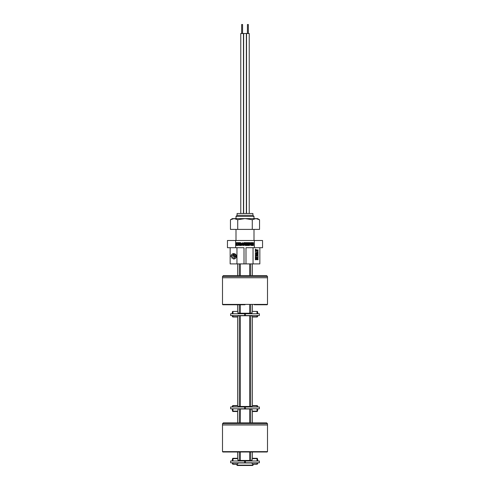 <?xml version="1.0" encoding="UTF-8"?>
<svg xmlns="http://www.w3.org/2000/svg" width="490" height="490" viewBox="0 0 490 490"><rect width="100%" height="100%" fill="white"/><g stroke="black" fill="none" stroke-linecap="round" stroke-linejoin="round"><path stroke-width="0.73" d="M245.704 245.539L245.3 245.539L244.706 242.654L245.453 242.654L245.551 244.241L245.606 242.654L246.243 242.654L246.335 244.271L246.39 242.654L247.07 242.654L246.531 245.539L246.121 245.539L245.888 244.29L245.704 245.539M253.998 216.378L252.92 215.3L237.08 215.3L236.002 216.378L253.998 216.378L253.998 218.607M237.08 215.3L237.08 213.499L252.92 213.499L252.92 215.3M238.024 313.22L249.655 313.22L249.655 304.762M240.345 313.22L240.345 304.762M240.345 275.601L240.345 263.902M233.173 257.562A0.723 0.723 0 0 0 232.45 256.846A0.723 0.723 0 0 0 231.733 257.562A0.723 0.723 0 0 0 232.45 258.285A0.723 0.723 0 0 0 233.173 257.562M240.694 245.502L239.757 245.502L239.757 242.654L240.621 242.654L241.331 243.493L241.368 245.502L240.86 245.502L240.664 244.265L240.694 245.502M240.504 243.065L240.504 243.855L240.504 243.065M235.647 240.498L227.452 240.498L227.452 247.701L235.647 247.701L235.647 240.498L262.548 240.498L262.548 247.701L245.992 247.701L245.992 263.902L230.153 263.902L230.153 247.701M234.104 253.618A2.701 2.701 0 0 0 231.053 256.674L234.104 253.618M233.344 258.965A2.701 2.701 0 0 0 236.394 255.909L233.344 258.965M236.958 263.902L236.958 247.701M244.008 263.902L244.008 247.701L235.647 247.701M256.386 258.297L256.386 258.622L255.37 258.622L255.37 256.49L256.386 256.49L255.7 256.815L255.7 257.36L257.685 257.36L258.01 256.999L258.01 258.083L255.7 257.758L255.7 258.297L256.386 258.297L255.7 258.297L255.7 257.758L257.685 257.758L257.685 258.083M259.847 247.701L259.847 263.902L245.992 263.902M253.042 263.902L253.042 247.701M257.685 254.377L257.072 254.579L257.072 255.529L258.01 255.406L258.01 256.454L255.7 255.413L255.37 255.768L255.37 254.359L255.7 254.708L257.685 253.673L258.01 253.673L258.01 254.72L257.072 254.579L257.072 255.529L257.685 255.731M256.748 254.684L255.7 255.063L256.748 255.419L256.748 254.684M257.685 253.636L257.685 253.312L255.37 253.636L255.37 252.62L257.685 252.914L257.685 252.117L256.785 252.117L256.785 251.719L258.01 251.719L258.01 253.636L257.685 253.636M257.685 250.598L256.809 250.598L255.37 251.719L255.37 250.635L255.7 250.96L256.521 250.372L255.7 249.833L255.37 250.163L255.37 249.116L256.809 250.2L258.01 249.839L258.01 250.96L256.809 250.598L255.7 251.388M255.7 252.914L257.685 252.914L257.685 252.117M257.685 256.135L255.7 255.413M257.685 259.492L255.37 259.78L255.37 258.806L258.01 258.806L258.01 259.78L255.7 259.492M255.7 256.815L255.7 257.36L257.685 257.36M249.655 275.601L249.655 263.902M249.655 313.22L250.727 313.22L250.727 304.762M250.727 275.601L250.727 263.902M250.727 313.22L251.976 313.22M239.273 313.22L239.273 304.762M239.273 275.601L239.273 263.902M254.353 247.701L254.353 240.498M237.093 244.265L237.093 245.092L237.883 244.565L237.883 245.502L236.345 245.502L236.345 242.654L237.883 242.654L237.883 243.555L237.093 243.065L237.093 244.265M243.132 244.075L242.342 245.539L241.558 244.075L242.342 242.617L243.132 244.075M242.342 245.055L242.342 243.101L242.342 245.055M248.118 245.502L247.181 245.502L247.181 242.654L248.118 242.654L248.118 245.502M249.582 245.502L248.644 245.502L248.828 243.065L248.308 243.702L248.308 242.654L249.918 242.654L249.918 243.702L249.392 243.065L249.582 245.502M251.493 244.645L250.831 245.539L250.065 244.038L250.709 242.617L251.419 242.654L251.419 243.628L250.831 243.101L250.886 245.055L251.119 244.492L251.493 244.645M251.829 245.092L251.646 242.654L252.466 242.654L252.393 243.818L252.62 242.654L253.44 242.654L253.44 245.502L252.62 245.502L252.693 244.228L252.466 245.502L251.646 245.502L251.829 243.065M250.831 243.101L250.666 244.038L250.886 245.055L251.119 244.492M248.828 245.092L248.681 243.065M249.545 243.065L249.392 245.092M247.37 245.092L247.37 243.065M247.928 243.065L248.118 245.092M245.325 243.065L245.551 244.241L245.717 243.065M246.109 243.065L246.335 244.271L246.537 243.065M243.891 245.129L243.352 243.303L243.8 242.617L244.516 242.654L244.516 243.518L243.916 243.248L244.553 244.767L244.087 245.539L243.395 245.502L243.395 244.565L243.891 245.129L243.996 244.829L243.352 243.303M238.82 243.065L238.924 245.129L238.967 242.654L239.604 242.654L239.42 244.798L238.863 245.539L238.256 244.755L238.067 242.654L238.893 242.654L238.924 245.129L239.04 243.065M236.529 245.092L236.529 243.065M237.503 243.065L237.093 243.065M237.093 245.092L237.503 245.092M239.941 245.092L239.941 243.065M241.111 244.063L241.276 245.092M240.664 244.265L240.504 245.092M244.014 243.028L244.063 243.708M243.8 242.617L244.143 242.807M244.553 408.617L245.447 408.617M251.946 406.823L238.054 406.823M238.024 460.459L249.655 460.459L249.655 452.001M240.345 460.459L240.345 452.001M240.345 422.839L240.412 408.801L238.091 408.979M257.899 407L256.999 407L257.048 405.836L257.464 405.836L257.899 407L259.4 407L259.4 408.801L233.001 408.801L232.977 411.135L232.536 411.135L232.101 408.801L230.6 408.801L230.6 407L232.101 407L232.536 405.836L232.952 405.836L233.001 407L232.101 407M250.727 422.839L250.727 408.979L240.345 408.979M245 408.801L244.553 408.801L244.553 407L233.001 407M239.451 408.801L239.273 422.839M239.273 460.459L239.273 452.001M249.655 460.459L251.976 460.459M250.727 460.459L250.727 452.001M249.655 422.839L249.655 408.979M245 465.5L252.742 465.5L237.258 465.5L236.903 465.139L253.097 465.139L253.097 464.238M232.101 460.998L232.536 458.665L232.977 458.665L233.001 460.998L230.6 460.998L230.6 462.799L259.4 462.799L259.4 460.998L257.899 460.998L257.464 458.665L257.023 458.665L257.464 458.665M252.693 245.092L252.693 244.228L252.393 245.092M253.257 243.065L253.257 245.092M252.393 243.065L252.393 243.818L252.693 243.065M255.7 259.094L257.685 259.094M255.7 249.465L257.685 250.2M255.7 250.96L256.521 250.372L255.7 249.833M235.757 254.512L233.853 256.417L234.489 257.054L236.235 255.302A2.701 2.701 0 0 0 235.757 254.512M235.5 254.255A2.701 2.701 0 0 0 234.71 253.777L232.958 255.529L233.595 256.166L235.5 254.255M237.926 406.461L249.655 406.461L249.655 315.738L238.054 315.738M240.345 406.461L240.345 315.738M239.273 406.461L239.273 315.738M251.946 315.738L249.655 315.738M249.655 406.461L252.074 406.461M250.727 406.461L250.727 315.738M232.101 315.56L233.001 315.56L232.952 316.724L232.536 316.724L232.101 315.56L230.6 315.56L230.6 313.759L245.447 313.759L244.553 313.759L244.553 315.56L259.4 315.56L259.4 313.759L257.899 313.759L257.464 311.426L252.307 311.426L251.878 313.759M245 315.56L244.553 315.56L245 315.56M233.001 315.56L244.553 315.56M257.899 315.56L257.464 316.724L257.048 316.724L256.999 315.56M257.464 316.724L252.724 316.724M251.878 315.56L252.307 316.724M237.276 316.724L232.536 316.724M237.693 316.724L238.122 315.56M232.101 313.759L232.536 311.426L232.977 311.426L233.001 313.759M238.122 313.759L237.693 311.426L232.977 311.426M244.1 313.759L244.204 313.22L244.1 313.759M245.796 313.22L245.9 313.759L245.796 313.22M244.553 313.759L256.999 313.759L257.023 311.426M256.999 313.759L257.899 313.759M245.447 313.759L245.447 315.56M256.999 407L245.447 407L245.447 408.801L244.553 408.801M232.536 405.836L237.276 405.836M238.122 407L237.693 405.836M244.326 406.461L244.173 406.823L244.326 406.461M245.827 406.823L245.674 406.461L245.827 406.823M252.724 405.836L257.464 405.836M252.307 405.836L251.878 407M251.878 408.801L252.307 411.135L252.748 411.135M257.899 408.801L257.464 411.135L257.023 411.135L256.999 408.801M257.464 411.135L252.307 411.135M237.252 411.135L237.693 411.135L238.122 408.801M237.693 411.135L232.536 411.135M233.001 408.801L232.101 408.801M233.001 460.998L244.553 460.998L244.553 462.799L245.447 462.799L245.447 460.998L256.999 460.998L257.023 458.665L252.307 458.665L251.878 460.998M257.899 462.799L257.464 463.963L257.048 463.963L256.999 462.799M257.464 463.963L252.724 463.963M251.878 462.799L252.307 463.963M233.001 462.799L232.952 463.963L232.536 463.963L232.101 462.799M237.276 463.963L232.536 463.963M237.693 463.963L238.122 462.799M232.536 458.665L237.252 458.665M238.122 460.998L237.693 458.665M244.1 460.998L244.204 460.459L244.1 460.998M245.9 460.998L245.796 460.459L245.9 460.998M244.553 460.998L245.447 460.998M252.748 458.665L252.307 458.665M256.999 460.998L257.899 460.998M267.142 452.001L222.858 452.001L222.503 451.639L267.497 451.639L267.142 452.001M222.503 451.639L222.503 425.002L267.497 425.002L267.497 423.74L266.603 422.839L223.397 422.839L222.503 423.74L267.497 423.74M237.619 458.45L237.619 452.001L245 452.001M222.503 423.74L222.503 425.002L267.497 425.002L267.497 451.639M267.497 304.4L267.497 277.763L245 277.763L267.497 277.763L267.497 276.501L222.503 276.501L222.503 277.763L245 277.763L222.503 277.763L222.503 304.4L267.497 304.4L267.142 304.762L254.181 304.762M237.619 311.426L237.619 304.762L235.819 304.762L245 304.762L222.858 304.762L222.503 304.4M222.503 276.501L223.397 275.601L266.603 275.601L267.497 276.501M243.653 213.499L243.653 33.498L246.348 33.498L246.348 213.499M247.432 33.498L247.432 24.5L248.332 24.5L248.332 33.498M246.531 213.499L246.531 33.498L249.232 33.498L249.232 213.499M241.668 33.498L241.668 24.5L242.568 24.5L242.568 33.498M240.768 213.499L240.768 33.498L243.469 33.498L243.469 213.499M252.277 219.734L255.915 218.607L232.401 218.607L230.453 219.734L234.085 218.607L237.724 219.734L245 218.607L252.277 219.734L252.277 229.406L259.547 229.406L259.547 219.734L255.915 218.607L257.599 218.607L259.547 219.734M237.724 219.734L237.724 229.406L252.277 229.406M230.453 219.734L230.453 229.406L237.724 229.406M251.909 408.979L250.727 408.979M251.946 462.983L238.054 462.983M253.998 240.498L253.998 229.406M252.381 311.426L252.381 304.762M252.381 275.601L252.381 263.902M237.619 275.601L237.619 263.902M236.002 240.498L236.002 229.406M236.002 218.607L236.002 216.378M237.619 422.839L237.619 411.349M252.381 458.45L252.381 452.001M252.381 422.839L252.381 411.349M253.097 465.139L252.742 465.5M236.903 465.139L236.903 464.238M237.619 405.689L237.619 316.871M252.381 405.689L252.381 316.871M257.213 316.999L252.558 316.999M232.787 316.999L237.442 316.999M232.787 405.561L237.442 405.561M257.213 405.561L252.558 405.561M257.213 411.502L252.558 411.502M232.787 411.502L237.442 411.502M257.213 464.238L252.558 464.238M232.787 464.238L237.442 464.238M232.787 458.297L237.442 458.297M257.213 458.297L252.558 458.297"/></g></svg>
